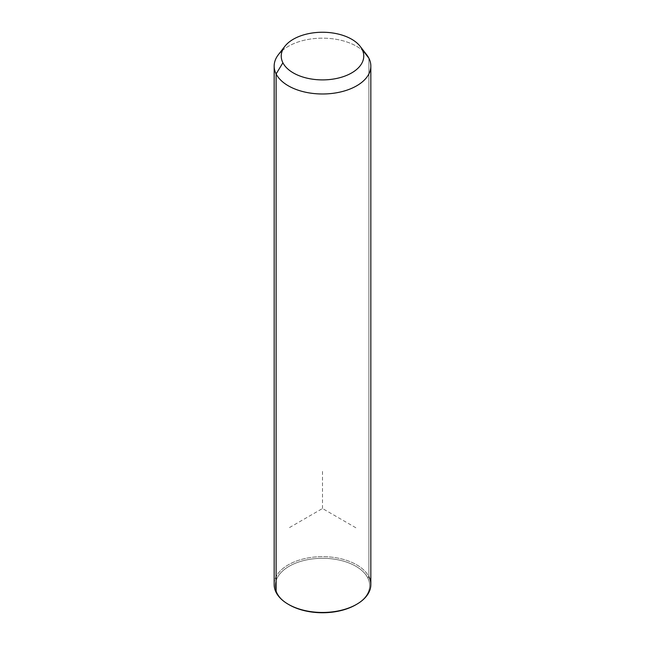 <?xml version="1.0" encoding="UTF-8"?>
<svg xmlns="http://www.w3.org/2000/svg" width="645" height="645" viewBox="0 0 645 645"><rect width="100%" height="100%" fill="white"/><g stroke="black" fill="none" stroke-linecap="round" stroke-linejoin="round"><path stroke-width="0.48" stroke-dasharray="3.23 2.42" d="M278.374 54.688A48.335 27.904 180 0 1 322.5 38.168A48.335 27.904 180 0 1 366.626 54.688M274.165 584.563A48.335 27.904 180 0 1 315.623 556.933A48.335 27.904 180 0 1 368.884 576.703L368.884 58.219L368.884 576.703A48.335 27.904 180 0 1 370.835 584.563M363.764 51.536A48.335 27.904 0 0 0 282.373 50.52M356.258 604.534A47.158 27.227 0 0 0 367.755 577.856A47.158 27.227 0 0 0 309.221 559.4A47.158 27.227 0 0 0 277.245 593.19A47.158 27.227 0 0 0 288.742 604.534M276.116 592.416L277.245 593.19A47.158 27.227 180 0 1 309.221 559.4A47.158 27.227 180 0 1 367.755 577.856L368.884 576.703A48.335 27.904 0 0 0 308.891 557.78A48.335 27.904 0 0 0 276.116 592.416L277.245 593.19A47.158 27.227 180 0 0 289.154 604.776M368.884 576.703L367.755 577.856A47.158 27.227 180 0 1 355.847 604.776M355.847 527.763L322.5 508.51L289.154 527.763M322.5 508.51L322.5 470.003"/><path stroke-width="0.97" d="M370.835 66.08L370.835 584.563A48.335 27.904 180 0 1 329.377 612.186A48.335 27.904 180 0 1 276.116 592.416L276.116 73.933L282.905 62.783A41.264 23.825 0 0 0 334.118 78.932A41.264 23.825 0 0 0 362.095 49.367L368.884 58.219A48.335 27.904 180 0 1 336.11 92.856A48.335 27.904 180 0 1 276.116 73.933A48.335 27.904 180 0 1 278.374 54.688L284.832 46.351A41.264 23.825 0 0 0 282.905 62.783L276.116 73.933A48.335 27.904 0 0 0 329.377 93.702A48.335 27.904 0 0 0 370.835 66.08A48.335 27.904 0 0 0 368.884 58.219L362.095 49.367A41.264 23.825 0 0 0 360.168 46.351A41.264 23.825 0 0 0 322.5 32.25A41.264 23.825 0 0 0 284.832 46.351M360.168 46.351L366.626 54.688A48.335 27.904 180 0 1 368.884 58.219A48.335 27.904 0 0 0 363.764 51.536M282.905 62.783A41.264 23.825 180 0 1 310.882 33.218A41.264 23.825 180 0 1 362.095 49.367A41.264 23.825 180 0 1 334.118 78.932A41.264 23.825 180 0 1 282.905 62.783M276.116 592.416A48.335 27.904 180 0 1 274.165 584.563L274.165 66.08A48.335 27.904 0 0 0 276.116 73.933L276.116 592.416A48.335 27.904 0 0 0 288.323 604.292A48.335 27.904 0 0 0 356.677 604.292A48.335 27.904 0 0 0 368.884 576.703M282.373 50.52A48.335 27.904 0 0 0 274.165 66.08M288.742 604.534A47.158 27.227 0 0 0 356.258 604.534M356.677 604.292L355.847 604.776A47.158 27.227 180 0 1 289.154 604.776L288.323 604.292"/></g></svg>
